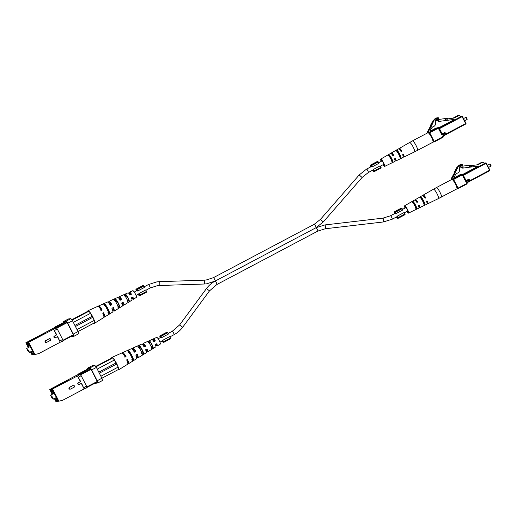 <?xml version="1.0" encoding="UTF-8"?>
<svg xmlns="http://www.w3.org/2000/svg" width="517" height="517" viewBox="0 0 517 517"><rect width="100%" height="100%" fill="white"/><g stroke="black" fill="none" stroke-linecap="round" stroke-linejoin="round"><path stroke-width="0.78" d="M462.586 165.24L462.146 164.38A4.569 4.472 82.3 0 0 461.933 164.4L461.035 164.522A4.569 4.472 82.3 0 0 457.829 166.655A1.551 1.519 82.3 0 0 456.757 168.62L456.64 168.833A1.551 1.519 82.3 0 0 455.561 170.797L455.445 171.011A1.551 1.519 82.3 0 0 454.365 172.969L451.386 178.41A0.976 0.956 82.3 0 0 451.373 179.341L452.336 179.347L454.475 178.21L453.894 177.596L455.231 175.16A4.873 4.769 -97.7 0 1 458.198 172.833C459.619 171.579 459.936 169.99 459.154 168.051A4.653 4.556 -97.7 0 1 460.279 165.963A2.029 1.984 -97.7 0 1 462.586 165.24L461.694 165.356A2.029 1.984 -97.7 0 0 461.19 165.24M461.933 164.4A4.569 4.472 82.3 0 0 458.721 166.532A1.551 1.519 82.3 0 0 457.648 168.497L457.532 168.71A1.551 1.519 82.3 0 0 456.453 170.675L456.343 170.888A1.551 1.519 82.3 0 0 455.264 172.852L452.285 178.287A0.976 0.956 82.3 0 0 452.272 179.218L452.336 179.347M458.721 166.532L457.829 166.655M457.648 168.497L456.757 168.62M457.532 168.71L456.64 168.833M456.453 170.675L455.561 170.797M456.343 170.888L455.445 171.011M455.264 172.852L454.365 172.969M488.52 167.443L491.06 166.073L489.877 163.973M490.226 164.063L491.111 165.795M472.163 165.498A0.485 0.478 -97.7 0 1 471.84 165.395L471.478 165.11A0.485 0.478 82.3 0 0 471.129 165.013L462.049 166.209L461.649 165.427L460.653 166.875L459.755 166.997L461.578 167.346L462.676 168.128L477.462 166.183L477.676 166.603L478.968 166.429L484.255 163.63L483.595 162.351A0.485 0.478 82.3 0 0 482.956 162.144L478.096 164.716L469.397 165.86L469.578 167.217L462.676 168.128M460.653 166.875L462.476 167.224L461.578 167.346M461.649 165.427L460.75 165.55L459.755 166.997M462.476 167.224L463.575 168.006M469.578 167.217L469.798 165.808M469.921 166.771L471.814 166.526L471.685 165.556M469.779 167.191L477.462 166.183M469.727 166.797L471.814 166.526M482.956 162.144L481.663 162.319L476.81 164.884M481.663 162.319A0.485 0.478 -97.7 0 1 481.818 162.267L483.111 162.092M478.755 166.009L478.968 166.429M456.763 188.931A5.364 1.04 -117.9 0 0 456.834 188.905A5.364 1.04 -117.9 0 0 455.328 183.852A5.364 1.04 -117.9 0 0 451.89 179.405A5.364 1.04 -117.9 0 0 451.813 179.431A5.364 1.04 -117.9 0 0 451.755 179.477M418.725 205.139L419.332 205.352L418.725 205.139L418.479 205.805A4.543 0.879 62.1 0 1 418.828 208.093L408.501 213.107A4.142 0.801 62.1 0 1 406.834 211.472M418.919 207.246A4.575 0.885 -117.9 0 0 419.694 207.679A4.575 0.885 -117.9 0 0 419.332 205.352L418.996 205.398A3.192 0.62 -117.9 0 1 419.048 206.451A3.192 0.62 -117.9 0 1 418.654 206.289M427.126 203.323A4.892 0.95 -117.9 0 0 427.869 203.704A4.892 0.95 -117.9 0 0 427.43 201.094L427.068 201.145A3.354 0.653 -117.9 0 1 427.152 202.347A3.354 0.653 -117.9 0 1 426.842 202.25M426.822 200.88L427.43 201.094L426.822 200.88L426.577 201.546A4.86 0.944 62.1 0 1 427.01 204.125L419.694 207.679M405.044 208.08A4.142 0.801 62.1 0 1 404.624 205.785A4.142 0.801 62.1 0 1 407.415 209.327A4.142 0.801 62.1 0 1 408.501 213.107M423.604 200.809A4.776 0.924 62.1 0 1 425.006 204.7L424.14 205.113A4.743 0.918 -117.9 0 0 422.751 201.262A4.743 0.918 -117.9 0 0 420.276 197.552L421.103 197.074A4.776 0.924 62.1 0 1 423.604 200.809M424.567 205.1L424.14 205.113M415.506 205.068A4.459 0.866 62.1 0 1 416.812 208.635L415.952 209.049A4.427 0.86 -117.9 0 0 414.653 205.52A4.427 0.86 -117.9 0 0 412.404 202.121L413.238 201.636A4.459 0.866 62.1 0 1 415.506 205.068M416.385 209.049L415.952 209.049M412.404 202.121L412.618 201.695M420.276 197.552L420.495 197.145M416.98 202.367L417.445 201.675A4.575 0.885 -117.9 0 0 415.409 199.588A4.575 0.885 -117.9 0 0 415.332 200.467M417.445 201.675L417.284 202.328L416.592 202.121L417.284 202.328M404.624 205.785L414.582 200.06A4.543 0.879 62.1 0 1 416.592 202.121M423.914 196.725A3.354 0.653 -117.9 0 1 424.011 196.415A3.354 0.653 -117.9 0 1 425.181 197.468L425.549 197.416A4.892 0.95 -117.9 0 0 423.287 195.058A4.892 0.95 -117.9 0 0 423.19 195.885M425.549 197.416L425.381 198.069L424.696 197.862L425.381 198.069M415.409 199.588L422.46 195.529A4.86 0.944 62.1 0 1 424.696 197.862M421.103 197.074L421.898 198.625A3.296 0.64 62.1 0 1 423.3 200.855A3.296 0.64 62.1 0 1 424.211 203.142L425.006 204.7M423.837 203.672L424.211 203.142M413.238 201.636L413.968 203.065A3.134 0.607 62.1 0 1 415.235 205.107A3.134 0.607 62.1 0 1 416.082 207.207L416.812 208.635M415.72 207.756L416.082 207.207M407.073 211.343A2.973 0.575 -117.9 0 0 407.958 212.073A2.973 0.575 -117.9 0 0 407.176 209.359A2.973 0.575 -117.9 0 0 405.173 206.819A2.973 0.575 -117.9 0 0 405.283 207.95M413.968 203.065L413.283 202.994M421.898 198.625L421.232 198.573M417.109 201.72A3.192 0.62 -117.9 0 0 416.062 200.803A3.192 0.62 -117.9 0 0 415.972 201.223M73.627 385.152L69.401 387.388A0.963 0.944 82.3 0 0 69.963 389.191L70.254 389.152A0.963 0.944 -97.7 0 1 69.692 387.349L73.627 385.152M78.274 382.69A0.963 0.944 82.3 0 0 78.836 384.499L79.127 384.461A0.963 0.944 -97.7 0 1 78.558 382.651L80.671 381.533L78.558 382.651M80.387 381.572L77.498 375.937L90.753 368.899L79.314 374.605L79.036 374.062L89.603 368.472L89.88 369.015M52.663 389.896L52.275 389.139L77.498 375.937L80.671 381.533M52.65 389.088L58.848 401.205L62.673 400.281L84.142 388.92L81.305 383.368M86.766 387L97.274 381.436L97.396 381.882L84.142 388.92L81.544 383.239L79.431 384.357A0.963 0.944 -97.7 0 1 79.127 384.461M58.848 401.205L56.295 401.089L56.515 401.522L55.946 401.599L54.388 398.562M52.204 394.284L49.742 389.482L78.132 374.476M54.647 398.42L56.114 400.765L58.156 400.488L53.173 390.749L51.131 391.026L52.463 394.148L51.519 392.248L51.506 390.975M52.631 389.831L50.983 390.703L50.117 389.43L63.429 382.38L69.194 379.937L52.275 389.139M52.521 390.031L52.74 390.464L50.983 390.703M63.753 383.013L63.429 382.38M49.742 389.482L50.117 389.43M89.603 368.472L88.562 368.615L77.996 374.205L78.274 374.747L79.314 374.605M95.335 383.317L97.803 382.981L97.19 380.751L91.651 369.933L90.048 367.833L87.56 368.169L87.793 369.022M90.753 368.899L91.076 369.312L80.555 374.883M97.274 381.436L91.076 369.312M96.666 382.27L86.106 387.879M90.048 367.833L94.785 365.332L92.297 365.668L87.56 368.169M97.19 380.751L101.927 378.244L102.534 380.48L97.803 382.981M100.893 376.227L118.16 367.089L118.774 369.319L101.92 378.237L96.388 367.425L91.651 369.933M94.785 365.332L96.388 367.425M83.793 387.627L86.539 386.173L81.175 375.697L78.429 377.151M86.539 386.173L86.888 387.466M80.245 374.482L81.175 375.697M77.996 374.205L79.036 374.062M85.421 388.241L86.236 388.131M56.515 401.522L58.195 401.114M50.563 390.296L53.497 387.64M64.276 382.735L64.05 382.296M57.077 385.824L58.692 385.663M50.756 390.27L53.697 387.614M73.912 385.113L74.791 386.819L70.564 389.055A0.963 0.944 -97.7 0 1 70.254 389.152M51.487 397.185L50.563 395.15L52.469 397.056L53.393 399.085L51.487 397.185M54.964 398.258A4.634 0.898 -117.9 0 0 56.683 399.867A4.634 0.898 -117.9 0 0 55.461 395.647A4.634 0.898 -117.9 0 0 52.353 391.686A4.634 0.898 -117.9 0 0 52.715 394.012M54.673 398.413L56.082 400.656L58.098 400.378M58.072 400.384L53.225 390.852M53.199 390.865L51.209 391.13M65.045 382.328L63.507 383.194M143.849 346.972L145.316 346.19A3.574 0.691 -117.9 0 0 143.713 344.522A3.574 0.691 -117.9 0 0 143.972 346.261M124.797 357.124L125.631 356.678A4.375 0.847 -117.9 0 0 123.479 354.326A4.375 0.847 -117.9 0 0 123.427 354.371M153.691 341.724L155.158 340.942A3.173 0.614 -117.9 0 0 153.833 339.617A3.173 0.614 -117.9 0 0 153.982 340.962M134.006 352.213L135.473 351.431A3.974 0.769 -117.9 0 0 133.599 349.427A3.974 0.769 -117.9 0 0 133.897 351.405M149.723 343.217A3.341 0.646 62.1 0 1 149.458 342.312M139.706 348.516A3.742 0.724 62.1 0 1 139.312 347.178M128.306 352.465L129.172 352.051A4.168 0.808 62.1 0 1 131.441 355.399A4.168 0.808 62.1 0 1 132.669 358.882L131.841 359.367M138.44 347.598L139.952 346.875A3.742 0.724 62.1 0 1 141.923 349.815A3.742 0.724 62.1 0 1 143.022 352.878L141.574 353.718M148.573 342.739L150.085 342.015A3.341 0.646 62.1 0 1 151.772 344.568A3.341 0.646 62.1 0 1 152.748 347.224L151.3 348.064M125.631 356.678L126.045 356.62A6.288 1.215 -117.9 0 0 122.594 352.633L131.344 348.723A5.648 1.092 62.1 0 1 134.362 352.167L135.816 351.386A5.538 1.073 -117.9 0 0 132.875 348.038A5.538 1.073 -117.9 0 0 133.063 350.183M132.875 348.038L141.626 344.128A4.899 0.95 62.1 0 1 144.133 346.933L145.587 346.151A4.789 0.931 -117.9 0 0 143.151 343.443A4.789 0.931 -117.9 0 0 143.629 346.125M143.151 343.443L151.901 339.533A4.155 0.801 62.1 0 1 153.898 341.698L155.352 340.916A4.039 0.782 -117.9 0 0 153.433 338.848A4.039 0.782 -117.9 0 0 153.808 341.052M111.872 357.421A7.07 1.37 -117.9 0 0 111.646 358.022L112.816 357.861A7.07 1.37 -117.9 0 0 111.872 357.421L121.721 353.021A6.353 1.228 62.1 0 1 125.211 357.066L126.045 356.62M122.594 352.633A6.288 1.215 -117.9 0 0 122.393 353.273M155.604 344.445A4.039 0.782 -117.9 0 0 157.213 345.989L160.27 344.102A3.8 0.737 -117.9 0 0 159.262 340.645A3.8 0.737 -117.9 0 0 156.716 337.381L153.433 338.848M149.523 343.32A4.362 0.847 62.1 0 1 149.193 342.441M139.105 347.805A5.105 0.989 62.1 0 1 138.944 347.353M118.651 368.879A7.07 1.37 -117.9 0 0 116.609 363.483A7.07 1.37 -117.9 0 0 113.217 358.262L116.06 362.979L98.786 372.117M130.963 355.793A5.971 1.157 -117.9 0 0 127.46 350.81L128.339 350.423A5.907 1.144 62.1 0 1 131.796 355.347A5.907 1.144 62.1 0 1 133.502 360.511L132.688 361.021A5.971 1.157 -117.9 0 0 130.963 355.793M140.74 350.558A5.222 1.008 -117.9 0 0 137.748 346.248L139.28 345.569A5.105 0.989 62.1 0 1 142.201 349.776A5.105 0.989 62.1 0 1 143.687 354.184L142.265 355.069A5.222 1.008 -117.9 0 0 140.74 350.558M150.525 345.324A4.472 0.866 -117.9 0 0 148.043 341.698L149.575 341.02A4.362 0.847 62.1 0 1 151.979 344.542A4.362 0.847 62.1 0 1 153.258 348.219L151.836 349.104A4.472 0.866 -117.9 0 0 150.525 345.324M117.889 369.784A7.07 1.37 -117.9 0 0 118.49 369.913A7.07 1.37 -117.9 0 0 118.684 369.364M142.02 353.169A5.105 0.989 62.1 0 1 141.755 352.807M151.843 347.456A4.362 0.847 62.1 0 1 151.313 346.713M136.385 356.465A5.538 1.073 -117.9 0 0 138.052 357.829A5.538 1.073 -117.9 0 0 137.257 354.197L135.797 354.979A5.648 1.092 62.1 0 1 136.63 358.708L128.475 363.742A6.288 1.215 -117.9 0 0 127.479 359.438L126.652 359.884A6.353 1.228 62.1 0 1 127.66 364.246L118.49 369.913M145.684 350.009A4.789 0.931 -117.9 0 0 147.636 351.909A4.789 0.931 -117.9 0 0 147.028 348.962L145.568 349.744A4.899 0.95 62.1 0 1 146.208 352.794L138.052 357.829M157.213 345.989A4.039 0.782 -117.9 0 0 156.793 343.727L155.339 344.509A4.155 0.801 62.1 0 1 155.785 346.875L147.636 351.909M127.835 363.554A6.288 1.215 -117.9 0 0 128.475 363.742M141.503 351.909A3.742 0.724 62.1 0 0 142.362 352.969L141.91 353.234M151.52 346.61A3.341 0.646 62.1 0 0 152.095 347.314L151.526 347.637M127.505 362.081A4.375 0.847 -117.9 0 0 127.57 362.062A4.375 0.847 -117.9 0 0 127.13 359.625M155.779 344.354A3.173 0.614 -117.9 0 0 156.806 345.227A3.173 0.614 -117.9 0 0 156.619 343.824M145.762 349.654A3.574 0.691 -117.9 0 0 147.061 350.836A3.574 0.691 -117.9 0 0 146.789 349.091L145.574 349.751M135.848 355.089A3.974 0.769 -117.9 0 0 137.315 356.452A3.974 0.769 -117.9 0 0 136.96 354.358M112.816 357.861L113.217 358.262M95.645 366.456L111.646 358.022M95.936 366.831L112.9 357.848M114.509 359.948L97.235 369.086M116.06 362.979A1.719 0.336 62.1 0 1 116.609 364.058L99.342 373.203M116.609 364.058L118.16 367.089M135.473 351.431L135.816 351.386M129.172 352.051L128.339 350.423M133.502 360.511L132.669 358.882M150.085 342.015L149.575 341.02M153.258 348.219L152.748 347.224M139.952 346.875L139.28 345.569M143.687 354.184L143.022 352.878M379.982 165.963L373.216 169.544L374.256 170.901L381.016 167.321L379.982 165.963M372.686 170.209A2.682 0.517 -117.9 0 0 373.364 170.713A2.682 0.517 -117.9 0 0 373.216 169.544M377.462 161.601A3.658 0.711 -117.9 0 0 377.158 161.537L370.398 165.11A3.658 0.711 -117.9 0 0 370.676 166.926M371.077 164.981L371.529 165.576L378.295 161.995L377.837 161.407L371.077 164.981L371.29 165.763A3.658 0.711 -117.9 0 0 370.398 165.11M372.473 170.319A3.658 0.711 -117.9 0 0 373.817 171.573A3.658 0.711 -117.9 0 0 373.869 170.797L374.424 171.528L374.256 170.901M381.016 167.321L381.191 167.947L374.424 171.528M371.529 165.576L371.923 167.017A2.682 0.517 -117.9 0 0 370.851 165.976A2.682 0.517 -117.9 0 0 370.889 166.817M378.295 161.995L378.69 163.437L371.923 167.017M403.874 212.661L397.114 216.235L398.148 217.592L404.908 214.012L403.874 212.661M396.578 216.901A2.682 0.517 -117.9 0 0 397.256 217.405A2.682 0.517 -117.9 0 0 397.114 216.235M401.354 208.299A3.658 0.711 -117.9 0 0 401.056 208.228L394.29 211.802A3.658 0.711 -117.9 0 0 394.568 213.624M394.969 211.673L395.427 212.267L402.187 208.687L401.735 208.099L394.969 211.673L395.182 212.455A3.658 0.711 -117.9 0 0 394.29 211.802M396.365 217.011A3.658 0.711 -117.9 0 0 397.709 218.264A3.658 0.711 -117.9 0 0 397.76 217.489L398.323 218.219L398.148 217.592M404.908 214.012L405.082 214.645L398.323 218.219M395.427 212.267L395.815 213.708A2.682 0.517 -117.9 0 0 394.749 212.668A2.682 0.517 -117.9 0 0 394.781 213.508M402.187 208.687L402.581 210.128L395.815 213.708M145.632 289.998L138.873 293.578L139.907 294.936L146.666 291.355L145.632 289.998M138.336 294.244A2.682 0.517 -117.9 0 0 139.015 294.748A2.682 0.517 -117.9 0 0 138.873 293.578M143.112 285.642A3.658 0.711 -117.9 0 0 142.815 285.571L136.049 289.145A3.658 0.711 -117.9 0 0 136.333 290.961M136.727 289.016L137.186 289.61L143.946 286.03L143.493 285.442L136.727 289.016L136.94 289.798A3.658 0.711 -117.9 0 0 136.049 289.145M138.123 294.354A3.658 0.711 -117.9 0 0 139.474 295.608A3.658 0.711 -117.9 0 0 139.519 294.832L140.081 295.562L139.907 294.936M146.666 291.355L146.841 291.982L140.081 295.562M137.186 289.61L137.58 291.052A2.682 0.517 -117.9 0 0 136.507 290.011A2.682 0.517 -117.9 0 0 136.54 290.851M143.946 286.03L144.34 287.471L137.58 291.052M169.524 336.696L162.765 340.27L163.799 341.627L170.565 338.047L169.524 336.696M162.235 340.936A2.682 0.517 -117.9 0 0 162.907 341.44A2.682 0.517 -117.9 0 0 162.765 340.27M167.01 332.334A3.658 0.711 -117.9 0 0 166.707 332.263L159.947 335.837A3.658 0.711 -117.9 0 0 160.225 337.659M160.625 335.714L161.078 336.302L167.838 332.722L167.385 332.134L160.625 335.714L160.839 336.489A3.658 0.711 -117.9 0 0 159.947 335.837M162.021 341.052A3.658 0.711 -117.9 0 0 163.366 342.299A3.658 0.711 -117.9 0 0 163.417 341.524L163.973 342.254L163.799 341.627M170.565 338.047L170.733 338.68L163.973 342.254M161.078 336.302L161.472 337.743A2.682 0.517 -117.9 0 0 160.399 336.703A2.682 0.517 -117.9 0 0 160.438 337.543M167.838 332.722L168.232 334.163L161.472 337.743M438.694 118.542L438.254 117.689A4.569 4.472 82.3 0 0 438.041 117.708L437.143 117.831A4.569 4.472 82.3 0 0 433.931 119.963A1.551 1.519 82.3 0 0 432.858 121.928L432.742 122.141A1.551 1.519 82.3 0 0 431.669 124.106L431.553 124.313A1.551 1.519 82.3 0 0 430.474 126.277L427.494 131.719A0.976 0.956 82.3 0 0 427.481 132.649L428.444 132.656L430.583 131.518L429.995 130.904L431.333 128.468A4.873 4.769 -97.7 0 1 434.306 126.142C435.728 124.888 436.044 123.298 435.262 121.359A4.653 4.556 -97.7 0 1 436.387 119.272A2.029 1.984 -97.7 0 1 438.694 118.542L437.796 118.664A2.029 1.984 -97.7 0 0 437.298 118.548M438.041 117.708A4.569 4.472 82.3 0 0 434.829 119.841A1.551 1.519 82.3 0 0 433.757 121.805L433.64 122.018A1.551 1.519 82.3 0 0 432.561 123.983L432.445 124.196A1.551 1.519 82.3 0 0 431.372 126.161L428.386 131.596A0.976 0.956 82.3 0 0 428.373 132.526L428.444 132.656M434.829 119.841L433.931 119.963M433.757 121.805L432.858 121.928M433.64 122.018L432.742 122.141M432.561 123.983L431.669 124.106M432.445 124.196L431.553 124.313M431.372 126.161L430.474 126.277M467.116 119.433L465.979 117.281M466.334 117.372L467.219 119.104M448.271 118.8A0.485 0.478 -97.7 0 1 447.948 118.703L447.586 118.419A0.485 0.478 82.3 0 0 447.231 118.322L438.151 119.517L437.75 118.736L436.755 120.183L435.863 120.306L437.686 120.648L438.784 121.437L453.571 119.492L453.784 119.912L455.076 119.737L460.356 116.939L459.703 115.659A0.485 0.478 82.3 0 0 459.057 115.453L454.197 118.025L445.505 119.169L445.68 120.526L438.784 121.437M436.755 120.183L438.584 120.532L437.686 120.648M437.75 118.736L436.859 118.858L435.863 120.306M438.584 120.532L439.683 121.314M445.68 120.526L445.9 119.117M446.029 120.08L447.922 119.834L447.793 118.865M445.88 120.5L453.571 119.492M445.828 120.106L447.922 119.834M459.057 115.453L457.765 115.627L452.918 118.193M457.765 115.627A0.485 0.478 -97.7 0 1 457.92 115.575L459.219 115.401M454.863 119.317L455.076 119.737M432.865 142.233A5.364 1.04 -117.9 0 0 432.936 142.214A5.364 1.04 -117.9 0 0 431.437 137.16A5.364 1.04 -117.9 0 0 427.992 132.714A5.364 1.04 -117.9 0 0 427.921 132.733A5.364 1.04 -117.9 0 0 427.863 132.785M394.833 158.448L395.434 158.661L394.833 158.448L394.581 159.113A4.543 0.879 62.1 0 1 394.936 161.401L384.609 166.416A4.142 0.801 62.1 0 1 382.942 164.781M395.027 160.554A4.575 0.885 -117.9 0 0 395.796 160.981A4.575 0.885 -117.9 0 0 395.434 158.661L395.098 158.706A3.192 0.62 -117.9 0 1 395.156 159.759A3.192 0.62 -117.9 0 1 394.762 159.598M403.234 156.632A4.892 0.95 -117.9 0 0 403.977 157.013A4.892 0.95 -117.9 0 0 403.538 154.402L403.17 154.454A3.354 0.653 -117.9 0 1 403.26 155.649A3.354 0.653 -117.9 0 1 402.95 155.559M402.93 154.189L403.538 154.402L402.93 154.189L402.685 154.848A4.86 0.944 62.1 0 1 403.111 157.433L395.796 160.981M381.145 161.388A4.142 0.801 62.1 0 1 380.732 159.094A4.142 0.801 62.1 0 1 383.517 162.635A4.142 0.801 62.1 0 1 384.609 166.416M399.706 154.118A4.776 0.924 62.1 0 1 401.114 158.008L400.248 158.422A4.743 0.918 -117.9 0 0 398.859 154.57A4.743 0.918 -117.9 0 0 396.384 150.861L397.211 150.382A4.776 0.924 62.1 0 1 399.706 154.118M400.675 158.409L400.248 158.422M391.615 158.376A4.459 0.866 62.1 0 1 392.92 161.937L392.06 162.351A4.427 0.86 -117.9 0 0 390.762 158.829A4.427 0.86 -117.9 0 0 388.513 155.43L389.34 154.945A4.459 0.866 62.1 0 1 391.615 158.376M392.493 162.357L392.06 162.351M388.513 155.43L388.726 155.003M396.384 150.861L396.604 150.453M393.082 155.675L393.553 154.984A4.575 0.885 -117.9 0 0 391.518 152.89A4.575 0.885 -117.9 0 0 391.44 153.775M393.553 154.984L393.392 155.636L392.7 155.43L393.392 155.636M380.732 159.094L390.684 153.368A4.543 0.879 62.1 0 1 392.7 155.43M400.022 150.033A3.354 0.653 -117.9 0 1 400.119 149.723A3.354 0.653 -117.9 0 1 401.289 150.77L401.657 150.725A4.892 0.95 -117.9 0 0 399.395 148.36A4.892 0.95 -117.9 0 0 399.298 149.193M401.657 150.725L401.489 151.378L400.804 151.171L401.489 151.378M391.518 152.89L398.568 148.838A4.86 0.944 62.1 0 1 400.804 151.171M397.211 150.382L398.006 151.933A3.296 0.64 62.1 0 1 399.408 154.163A3.296 0.64 62.1 0 1 400.32 156.451L401.114 158.008M399.945 156.974L400.32 156.451M389.34 154.945L390.07 156.373A3.134 0.607 62.1 0 1 391.343 158.415A3.134 0.607 62.1 0 1 392.19 160.516L392.92 161.937M391.828 161.058L392.19 160.516M383.181 164.652A2.973 0.575 -117.9 0 0 384.06 165.382A2.973 0.575 -117.9 0 0 383.278 162.668A2.973 0.575 -117.9 0 0 381.281 160.121A2.973 0.575 -117.9 0 0 381.384 161.259M390.07 156.373L389.391 156.302M398.006 151.933L397.334 151.882M393.217 155.029A3.192 0.62 -117.9 0 0 392.164 154.111A3.192 0.62 -117.9 0 0 392.08 154.531M49.735 338.461L45.509 340.697A0.963 0.944 82.3 0 0 46.071 342.5L46.362 342.461A0.963 0.944 -97.7 0 1 45.793 340.658L49.735 338.461M54.375 335.998A0.963 0.944 82.3 0 0 54.944 337.808L55.229 337.769A0.963 0.944 -97.7 0 1 54.666 335.96L56.78 334.842L54.666 335.96M56.489 334.88L53.606 329.239L66.861 322.201L55.422 327.914L55.145 327.371L65.711 321.781L65.989 322.324M28.771 343.204L28.383 342.448L53.606 329.239L56.78 334.842M28.752 342.396L34.956 354.513L38.781 353.589L60.25 342.228L57.413 336.677M59.894 340.936L62.641 339.482L62.996 340.774L60.25 342.228L57.652 336.548L55.539 337.666A0.963 0.944 -97.7 0 1 55.229 337.769M34.956 354.513L34.161 354.158L32.403 354.397L32.623 354.83L32.054 354.908L30.497 351.87M28.312 347.592L25.85 342.784L54.24 327.784M29.327 344.16L34.2 353.68L32.19 353.964L30.774 351.722L31.421 353.027L32.222 354.074L34.258 353.796L29.275 344.057L27.239 344.335L28.571 347.456M28.732 343.133L27.084 344.005L26.225 342.739L39.538 335.688L45.302 333.245L28.383 342.448M28.622 343.34L28.849 343.773L27.084 344.005M39.861 336.321L39.538 335.688M25.85 342.784L26.225 342.739M65.711 321.781L64.664 321.923L54.098 327.513L54.375 328.056L55.422 327.914M71.443 336.625L73.905 336.289L73.298 334.06L67.759 323.241L66.157 321.141L63.669 321.477L63.901 322.324M66.861 322.201L67.178 322.621L56.663 328.192M62.867 340.309L73.382 334.745L67.178 322.621M73.382 334.745L73.504 335.19L62.99 340.755M72.768 335.578L62.214 341.188M66.157 321.141L70.887 318.634L68.399 318.97L63.669 321.477M73.298 334.06L78.028 331.552L78.642 333.788L73.905 336.289M77.001 329.536L94.268 320.398L94.876 322.627L78.028 331.546L72.496 320.734L67.759 323.241M70.887 318.634L72.496 320.734M62.641 339.482L57.284 329.006L54.537 330.46M56.353 327.784L57.284 329.006M54.098 327.513L55.145 327.371M61.529 341.55L62.344 341.44M32.623 354.83L34.296 354.423M26.664 343.605L29.605 340.949M40.384 336.044L40.158 335.604M33.185 339.133L34.794 338.971M26.865 343.572L29.805 340.923M50.02 338.415L50.892 340.128L46.666 342.364A0.963 0.944 -97.7 0 1 46.362 342.461M27.595 350.494L26.671 348.458L28.577 350.358L29.501 352.394L27.595 350.494M31.072 351.566A4.634 0.898 -117.9 0 0 32.791 353.176A4.634 0.898 -117.9 0 0 31.569 348.956A4.634 0.898 -117.9 0 0 28.461 344.988A4.634 0.898 -117.9 0 0 28.823 347.321M27.614 344.283L27.621 345.556L28.59 347.443M29.307 344.173L27.317 344.438M41.153 335.636L39.609 336.502M119.957 300.274L121.424 299.498A3.574 0.691 -117.9 0 0 119.821 297.831A3.574 0.691 -117.9 0 0 120.073 299.569M100.899 310.433L101.739 309.987A4.375 0.847 -117.9 0 0 99.587 307.634A4.375 0.847 -117.9 0 0 99.529 307.68M129.799 295.033L131.26 294.251A3.173 0.614 -117.9 0 0 129.941 292.926A3.173 0.614 -117.9 0 0 130.09 294.27M110.115 305.521L111.582 304.739A3.974 0.769 -117.9 0 0 109.701 302.729A3.974 0.769 -117.9 0 0 110.005 304.713M125.831 296.525A3.341 0.646 62.1 0 1 125.566 295.621M115.814 301.825A3.742 0.724 62.1 0 1 115.42 300.487M104.415 305.773L105.281 305.36A4.168 0.808 62.1 0 1 107.549 308.707A4.168 0.808 62.1 0 1 108.777 312.19L107.943 312.669M114.548 300.907L116.054 300.183A3.742 0.724 62.1 0 1 118.025 303.124A3.742 0.724 62.1 0 1 119.13 306.187L117.676 307.027M124.681 296.047L126.193 295.323A3.341 0.646 62.1 0 1 127.88 297.876A3.341 0.646 62.1 0 1 128.856 300.532L127.408 301.372M101.739 309.987L102.146 309.929A6.288 1.215 -117.9 0 0 98.702 305.941L107.446 302.031A5.648 1.092 62.1 0 1 110.464 305.476L111.924 304.694A5.538 1.073 -117.9 0 0 108.977 301.346A5.538 1.073 -117.9 0 0 109.165 303.492M108.977 301.346L117.727 297.437A4.899 0.95 62.1 0 1 120.235 300.241L121.695 299.459A4.789 0.931 -117.9 0 0 119.259 296.752A4.789 0.931 -117.9 0 0 119.731 299.433M119.259 296.752L128.009 292.842A4.155 0.801 62.1 0 1 130.006 295.007L131.46 294.225A4.039 0.782 -117.9 0 0 129.541 292.157A4.039 0.782 -117.9 0 0 129.916 294.36M87.98 310.73A7.07 1.37 -117.9 0 0 87.754 311.331L88.924 311.169A7.07 1.37 -117.9 0 0 87.98 310.73L97.823 306.329A6.353 1.228 62.1 0 1 101.319 310.374L102.146 309.929M98.702 305.941A6.288 1.215 -117.9 0 0 98.495 306.581M131.712 297.753A4.039 0.782 -117.9 0 0 133.321 299.298L136.378 297.411A3.8 0.737 -117.9 0 0 135.37 293.953A3.8 0.737 -117.9 0 0 132.824 290.69L129.541 292.157M125.625 296.629A4.362 0.847 62.1 0 1 125.295 295.75M115.213 301.114A5.105 0.989 62.1 0 1 115.052 300.661M94.76 322.188A7.07 1.37 -117.9 0 0 92.711 316.792A7.07 1.37 -117.9 0 0 89.325 311.57L92.162 316.288L74.894 325.426M107.071 309.101A5.971 1.157 -117.9 0 0 103.568 304.119L104.447 303.731A5.907 1.144 62.1 0 1 107.904 308.655A5.907 1.144 62.1 0 1 109.61 313.819L108.79 314.33A5.971 1.157 -117.9 0 0 107.071 309.101M116.848 303.867A5.222 1.008 -117.9 0 0 113.856 299.556L115.388 298.878A5.105 0.989 62.1 0 1 118.309 303.085A5.105 0.989 62.1 0 1 119.795 307.486L118.367 308.378A5.222 1.008 -117.9 0 0 116.848 303.867M126.626 298.632A4.472 0.866 -117.9 0 0 124.151 295.007L125.683 294.328A4.362 0.847 62.1 0 1 128.087 297.85A4.362 0.847 62.1 0 1 129.366 301.527L127.938 302.413A4.472 0.866 -117.9 0 0 126.626 298.632M93.997 323.093A7.07 1.37 -117.9 0 0 94.592 323.222A7.07 1.37 -117.9 0 0 94.792 322.673M118.122 306.478A5.105 0.989 62.1 0 1 117.857 306.116M127.945 300.765A4.362 0.847 62.1 0 1 127.421 300.022M112.493 309.773A5.538 1.073 -117.9 0 0 114.16 311.137A5.538 1.073 -117.9 0 0 113.359 307.505L111.905 308.287A5.648 1.092 62.1 0 1 112.732 312.016L104.583 317.05A6.288 1.215 -117.9 0 0 103.587 312.74L102.754 313.186A6.353 1.228 62.1 0 1 103.768 317.554L94.592 323.222M121.786 303.317A4.789 0.931 -117.9 0 0 123.737 305.217A4.789 0.931 -117.9 0 0 123.13 302.271L121.676 303.052A4.899 0.95 62.1 0 1 122.316 306.096L114.16 311.137M133.321 299.298A4.039 0.782 -117.9 0 0 132.901 297.036L131.447 297.818A4.155 0.801 62.1 0 1 131.893 300.183L123.737 305.217M103.936 316.863A6.288 1.215 -117.9 0 0 104.583 317.05M117.611 305.217A3.742 0.724 62.1 0 0 118.471 306.277L118.012 306.542M127.621 299.912A3.341 0.646 62.1 0 0 128.197 300.616L127.634 300.946M103.613 315.389A4.375 0.847 -117.9 0 0 103.678 315.364A4.375 0.847 -117.9 0 0 103.232 312.934M131.887 297.656A3.173 0.614 -117.9 0 0 132.908 298.535A3.173 0.614 -117.9 0 0 132.727 297.133M121.87 302.962A3.574 0.691 -117.9 0 0 123.169 304.145A3.574 0.691 -117.9 0 0 122.897 302.4M111.95 308.39A3.974 0.769 -117.9 0 0 113.423 309.754A3.974 0.769 -117.9 0 0 113.068 307.667M88.924 311.169L89.325 311.57M71.753 319.764L87.754 311.331M72.037 320.139L89.008 311.156M90.611 313.257L73.343 322.395M92.162 316.288A1.719 0.336 62.1 0 1 92.717 317.367L75.45 326.505M92.717 317.367L94.268 320.398M111.582 304.739L111.924 304.694M105.281 305.36L104.447 303.731M109.61 313.819L108.777 312.19M126.193 295.323L125.683 294.328M129.366 301.527L128.856 300.532M116.054 300.183L115.388 298.878M119.795 307.486L119.13 306.187M314.22 224.32A1.919 0.375 62.1 0 1 314.239 224.3A1.919 0.375 62.1 0 1 314.265 224.294A1.919 0.375 62.1 0 1 315.499 225.884A1.919 0.375 62.1 0 1 316.036 227.693A1.919 0.375 62.1 0 1 316.01 227.706A1.919 0.375 -117.9 0 1 317.257 229.322A1.919 0.375 -117.9 0 1 317.781 231.105L325.329 228.753A1.919 0.394 -96.7 0 0 325.497 226.795A1.919 0.394 -96.7 0 0 324.883 224.94L315.984 227.713M320.462 219.402L323.325 221.896M359.218 174.966L362.081 177.467M206.438 288.622L209.534 290.851L216.901 284.499A1.919 0.375 62.1 0 0 216.364 282.689A1.919 0.375 62.1 0 0 215.13 281.099A1.919 0.375 -117.9 0 0 215.156 281.093A1.919 0.375 -117.9 0 0 214.62 279.283A1.919 0.375 -117.9 0 0 213.385 277.687A1.919 0.375 -117.9 0 0 213.359 277.7L314.239 224.3L320.475 219.357L359.231 174.92L366.559 169.111A1.919 0.375 62.1 0 1 366.559 169.111A1.919 0.375 62.1 0 1 366.585 169.098A1.919 0.375 62.1 0 1 367.82 170.688A1.919 0.375 62.1 0 1 368.356 172.497A1.919 0.375 62.1 0 1 368.33 172.51M373.326 169.867L368.356 172.497L362.126 177.447L323.364 221.877L316.036 227.693L215.156 281.093L206.703 283.807L204.157 284.02A1.919 0.394 -91.9 0 0 204.157 284.02A1.919 0.394 -91.9 0 0 204.17 284.02A1.919 0.394 -91.9 0 0 204.486 282.069A1.919 0.394 -91.9 0 0 204.034 280.182L206.186 280.001L213.359 277.7A1.919 0.375 -117.9 0 0 213.34 277.713M159.475 285.507A1.919 0.394 -91.9 0 0 159.482 285.507A1.919 0.394 -91.9 0 0 159.811 283.555A1.919 0.394 -91.9 0 0 159.352 281.668A1.919 0.394 -91.9 0 0 159.346 281.668M150.13 287.995A1.919 0.375 -117.9 0 0 150.156 287.988A1.919 0.375 -117.9 0 0 149.62 286.179A1.919 0.375 -117.9 0 0 148.385 284.589A1.919 0.375 -117.9 0 0 148.36 284.596A1.919 0.375 -117.9 0 0 148.34 284.615L144.159 286.819M204.157 284.02L159.482 285.507A1.919 0.394 -91.9 0 0 159.488 285.507L157.33 285.688L150.156 287.988L145.839 290.27M204.034 280.182A1.919 0.394 -91.9 0 0 204.021 280.182L159.352 281.668L156.813 281.881L148.36 284.596M317.755 231.112A1.919 0.375 -117.9 0 0 317.781 231.105L216.901 284.499A1.919 0.375 62.1 0 1 216.875 284.505M392.222 219.202A1.919 0.375 -117.9 0 0 392.248 219.195A1.919 0.375 -117.9 0 0 391.712 217.386A1.919 0.375 -117.9 0 0 390.484 215.789A1.919 0.375 -117.9 0 0 390.458 215.802A1.919 0.375 -117.9 0 0 390.432 215.815M397.218 216.565L392.248 219.195L383.349 221.961A1.919 0.394 -96.7 0 0 383.356 221.961A1.919 0.394 -96.7 0 0 383.524 220.009A1.919 0.394 -96.7 0 0 382.903 218.155L324.883 224.94M172.232 331.307A1.919 0.375 62.1 0 1 172.251 331.287A1.919 0.375 62.1 0 1 172.277 331.281A1.919 0.375 62.1 0 1 173.512 332.87A1.919 0.375 62.1 0 1 174.048 334.68A1.919 0.375 62.1 0 1 174.022 334.693C177.486 332.851 180.368 330.363 182.708 327.216L182.663 327.235M179.606 324.98L182.708 327.216L209.495 290.871M325.329 228.753L325.329 228.753A1.919 0.394 -96.7 0 0 325.335 228.753L383.349 221.961M452.272 179.218L451.373 179.341M452.285 178.287L451.386 178.41M465.759 180.821L462.625 174.675L463.058 175.534L463.381 175.328L466.082 180.607L468.234 179.464L468.557 179.884L466.405 181.028A0.485 0.478 -97.7 0 1 465.765 180.827L463.058 175.534M469.203 180.078L469.526 179.884L469.921 180.666L489.534 170.287L485.986 163.359L463.381 175.328L463.058 174.908L485.67 162.939L484.067 163.159A0.485 0.478 82.3 0 1 484.235 163.107A0.485 0.485 0 0 0 484.074 163.159M469.526 179.884A0.976 0.956 82.3 0 0 468.234 179.464M454.301 182.049L453.105 179.703L452.562 179.774M456.996 188.434L457.532 188.362L456.337 186.017M466.244 181.079L465.436 181.028L462.288 174.882L453.629 179.47L458.056 188.123L466.722 183.541L466.851 183.981L458.178 188.569A0.485 0.478 82.3 0 1 458.023 188.621L456.95 188.763M469.404 181.532A0.485 0.485 0 0 0 469.61 180.879L469.598 180.872A0.485 0.478 -97.7 0 1 469.41 181.525L469.21 180.11A0.485 0.478 82.3 0 0 468.557 179.884L469.274 181.086L467.122 182.223A0.976 0.956 82.3 0 0 466.722 183.541L467.045 183.328A0.485 0.478 -97.7 0 1 467.245 182.669L469.404 181.532L467.258 182.663M469.61 180.879L469.203 180.097L466.722 181.448A0.976 0.956 82.3 0 1 465.436 181.028M454.191 178.029L459.891 175.328A0.485 0.478 82.3 0 1 460.143 174.959M452.756 179.121L461.972 174.462L459.981 174.733L453.958 177.919L459.981 174.733A0.485 0.478 82.3 0 1 460.136 174.681A0.485 0.485 0 0 0 459.975 174.733M451.309 179.321A0.485 0.485 0 0 0 451.057 179.832A0.485 0.478 82.3 0 1 451.315 179.315L451.36 179.309M484.235 163.107L485.825 162.887A0.485 0.478 82.3 0 1 486.31 163.152L489.87 170.074L489.664 170.726L470.056 181.105L469.604 180.853M469.423 181.48L489.664 170.726A0.485 0.478 82.3 0 0 489.864 170.087M477.65 166.558L462.541 174.552L477.65 166.552M457.532 188.362A0.485 0.478 82.3 0 0 458.023 188.621A0.485 0.485 0 0 0 458.185 188.569L458.056 188.123L457.532 188.362M485.825 162.887A0.485 0.478 82.3 0 0 485.67 162.939L486.323 163.152A0.485 0.485 0 0 0 485.825 162.887M458.185 188.569L466.845 183.987A0.485 0.478 82.3 0 0 467.051 183.341L467.122 182.223M453.105 179.703L453.629 179.47L453.306 179.05A0.485 0.478 82.3 0 0 453.105 179.703M486.31 163.152L489.87 170.074A0.485 0.485 0 0 1 489.664 170.726L489.664 170.726M461.972 174.462L462.625 174.675A0.485 0.478 82.3 0 0 461.972 174.462M466.722 181.448L466.082 180.607L465.759 180.801M451.813 179.431L436.361 187.613A5.364 1.04 62.1 0 1 436.432 187.587A5.364 1.04 62.1 0 1 439.961 192.201A5.364 1.04 62.1 0 1 441.376 197.087A5.364 1.04 62.1 0 1 441.305 197.113M456.834 188.905L438.448 198.573A5.306 1.028 -117.9 0 0 437.052 193.733A5.306 1.028 -117.9 0 0 433.485 189.196L423.287 195.058M428.373 132.526L427.481 132.649M428.386 131.596L427.494 131.719M428.864 132.43L438.073 127.77L441.544 134.336L441.873 134.129L438.733 127.983A0.485 0.485 0 0 0 438.229 127.718A0.485 0.478 82.3 0 1 438.72 127.977L439.159 128.843L439.482 128.636L442.19 133.916L444.342 132.772L444.665 133.192L442.507 134.336A0.485 0.478 -97.7 0 1 441.873 134.136L439.159 128.843M445.311 133.386L445.628 133.192L446.029 133.974L465.643 123.595L462.095 116.668L439.482 128.636L439.166 128.216L461.778 116.247L460.182 116.461A0.485 0.478 82.3 0 1 460.337 116.415A0.485 0.485 0 0 0 460.175 116.467M445.628 133.192A0.976 0.956 82.3 0 0 444.342 132.772M430.409 135.357L429.207 133.011L428.671 133.082M433.104 141.742L433.64 141.671L432.438 139.325M438.733 127.983L429.73 132.772L434.164 141.432L442.823 136.843L442.953 137.289L434.286 141.878A0.485 0.478 82.3 0 1 434.125 141.929L433.052 142.072M443.231 135.532A0.976 0.956 82.3 0 0 442.823 136.843L443.147 136.637A0.485 0.478 -97.7 0 1 443.353 135.977L445.512 134.834L443.36 135.971L443.231 135.532L445.383 134.394L444.982 133.612L442.83 134.756A0.976 0.956 82.3 0 1 441.544 134.336M430.299 131.337L435.986 128.643A0.485 0.478 82.3 0 1 436.245 128.268M436.245 127.99L438.229 127.718A0.485 0.478 82.3 0 0 438.073 127.77L436.083 128.042L430.066 131.221L436.083 128.042A0.485 0.478 82.3 0 1 436.245 127.99A0.485 0.485 0 0 0 436.077 128.042M427.462 132.604L427.423 132.623A0.485 0.478 82.3 0 0 427.171 133.134A0.485 0.485 0 0 1 427.417 132.623L427.41 132.63M460.337 116.415L461.933 116.196A0.485 0.478 82.3 0 1 462.418 116.454L465.972 123.382L465.765 124.035L446.165 134.414L445.706 134.161M445.525 134.788L465.765 124.035A0.485 0.485 0 0 0 465.972 123.382L462.431 116.461L461.778 116.247A0.485 0.478 82.3 0 1 461.933 116.196A0.485 0.485 0 0 1 462.431 116.461M453.758 119.86L438.642 127.861L453.758 119.86M433.64 141.671A0.485 0.478 82.3 0 0 434.125 141.929A0.485 0.485 0 0 0 434.293 141.878L434.164 141.432L433.64 141.671M442.959 137.283A0.485 0.478 82.3 0 0 443.153 136.65A0.485 0.485 0 0 1 442.953 137.289L434.293 141.878M429.207 133.011L429.73 132.772L429.414 132.352A0.485 0.478 82.3 0 0 429.207 133.011M465.772 124.035A0.485 0.478 82.3 0 0 465.972 123.395M442.83 134.756L442.19 133.916L441.867 134.11M445.706 134.181L445.311 133.412A0.485 0.478 82.3 0 0 444.665 133.192L445.719 134.181L445.512 134.834A0.485 0.485 0 0 0 445.719 134.181A0.485 0.478 -97.7 0 1 445.518 134.834M444.82 133.14A0.485 0.485 0 0 1 445.318 133.405L445.305 133.405M427.921 132.733L412.463 140.915A5.364 1.04 62.1 0 1 412.534 140.895A5.364 1.04 62.1 0 1 416.069 145.51A5.364 1.04 62.1 0 1 417.478 150.395A5.364 1.04 62.1 0 1 417.406 150.415M432.936 142.214L414.556 151.882A5.306 1.028 -117.9 0 0 413.161 147.041A5.306 1.028 -117.9 0 0 409.593 142.505L399.395 148.36M366.559 169.111L371.529 166.48M378.509 162.784L382.166 160.852M389.644 156.89L390.232 156.58M392.623 155.313L393.204 155.01M397.735 152.612L398.258 152.334M137.186 290.515L134.258 292.06M130.956 293.811L129.677 294.49M126.768 296.028L125.508 296.693M121.107 299.02L119.886 299.666M116.913 301.243L115.718 301.876M111.258 304.235L110.089 304.849M106.431 306.788L105.92 307.059M138.976 293.902L136.049 295.453M132.753 297.197L131.473 297.876M128.565 299.421L127.305 300.086M122.904 302.413L121.682 303.059M118.71 304.629L117.514 305.269M108.227 310.181L107.717 310.452M380.189 166.235L383.963 164.244M391.44 160.283L392.028 159.973M399.531 155.998L400.055 155.72M395.427 213.172L390.458 215.802L382.903 218.155M168.057 333.51L172.251 331.287L179.619 324.935L206.451 288.576C208.784 285.429 211.666 282.935 215.104 281.106M404.081 212.933L407.855 210.936M415.332 206.974L415.92 206.664M423.423 202.696L423.946 202.418M174.048 334.68L169.738 336.968M162.874 340.6L159.947 342.144M156.645 343.895L155.365 344.574M152.457 346.112L151.197 346.778M142.608 351.327L141.406 351.961M132.126 356.872L131.609 357.144M161.078 337.207L158.15 338.758M154.848 340.503L153.568 341.181M150.66 342.719L149.407 343.385M144.999 345.711L143.778 346.358M140.811 347.935L139.609 348.568M135.15 350.927L133.987 351.547M130.329 353.479L129.819 353.751M402.4 209.475L406.058 207.543M413.535 203.582L414.123 203.271M416.521 202.005L417.096 201.701M421.626 199.303L422.15 199.026M489.89 163.967L487.415 165.278M460.35 175.56L460.44 175.005L459.884 175.328M466.851 183.981A0.485 0.485 0 0 0 467.051 183.328M462.625 174.675A0.485 0.485 0 0 0 462.127 174.41L460.136 174.681M470.05 181.105L469.494 181.435M469.216 180.097A0.485 0.485 0 0 0 468.712 179.838M427.869 203.704L438.448 198.573M436.361 187.613L433.485 189.196M50.563 395.15L54.072 393.295M53.393 399.085L56.321 397.541M374.276 171.334L373.817 171.573M398.168 218.025L397.709 218.264M139.926 295.369L139.474 295.608M163.824 342.06L163.366 342.299M467.135 119.427L464.628 120.752M465.998 117.275L463.516 118.58M436.458 128.869L436.548 128.313L435.993 128.636M443.159 136.637L443.36 135.977M446.158 134.414L445.602 134.737M441.873 134.129L442.352 134.388M403.977 157.013L414.556 151.882M412.463 140.915L409.593 142.505M26.671 348.458L30.18 346.603M29.501 352.394L32.429 350.849"/></g></svg>
